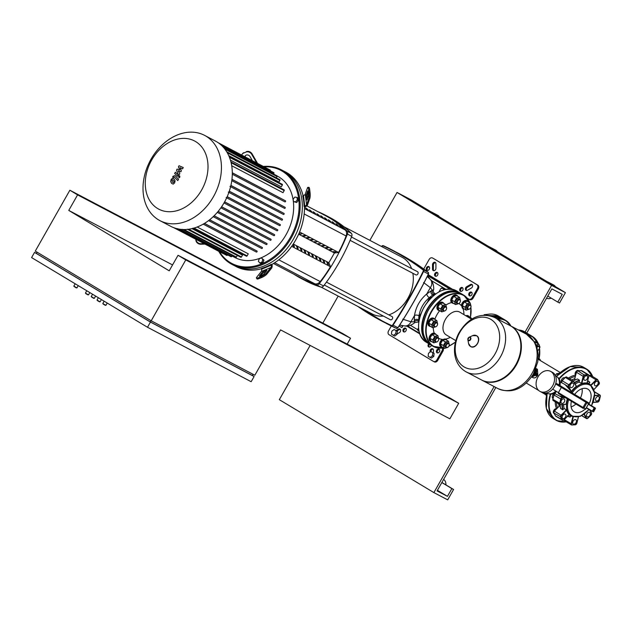 <?xml version="1.0" encoding="UTF-8"?>
<svg xmlns="http://www.w3.org/2000/svg" width="632" height="632" viewBox="0 0 632 632"><rect width="100%" height="100%" fill="white"/><g stroke="black" fill="none" stroke-linecap="round" stroke-linejoin="round"><path stroke-width="0.95" d="M347.181 344.116L350.523 338.231L342.797 333.585L69.86 190.232L35.281 251.102L151.19 320.795L254.838 375.234L280.584 329.904L449.873 418.819L458.706 403.279L450.979 398.634L178.042 255.281L185.769 259.926L151.19 320.795M458.706 403.279L185.769 259.926M172.402 264.855L68.754 210.417L169.21 270.82L178.042 255.281M69.86 190.232L77.586 194.877L68.754 210.417M77.586 194.877L350.523 338.231M151.064 320.716L150.353 321.957L36.372 253.432L37.083 252.184M150.456 322.091L34.547 252.397L31.6 257.579L147.509 327.265L251.157 381.704L254.103 376.522L150.456 322.091L147.509 327.265M150.353 321.957L252.271 375.495L252.974 374.255M34.547 252.397L36.403 253.377M252.302 375.44L254.103 376.522M430.163 357.435L431.459 358.115L433.781 356.393L434.105 353.454L430.803 351.566L428.472 353.296L428.148 356.235L430.163 357.435L432.486 355.713L433.781 356.393M432.486 355.713L432.809 352.775L434.105 353.454M432.809 352.775L430.803 351.566M393.452 335.371L394.747 336.05L397.078 334.32L397.402 331.389L394.092 329.501L391.769 331.231L391.445 334.162L393.452 335.371L395.782 333.641L397.078 334.32M395.782 333.641L396.106 330.71L397.402 331.389M396.106 330.71L394.092 329.501M460.388 301.353A2.386 1.556 121 0 0 460.404 301.274A2.386 1.556 121 0 0 459.859 299.56A2.386 1.556 121 0 0 459.804 299.536A2.386 1.556 121 0 0 457.268 300.84A2.386 1.556 121 0 0 457.402 303.652A2.386 1.556 121 0 0 457.45 303.676A2.386 1.556 121 0 0 459.172 303.328A2.386 1.556 121 0 0 459.235 303.273M459.851 299.908A2.086 1.367 -59 0 1 460.373 301.432A2.086 1.367 -59 0 1 459.29 303.226A2.086 1.367 -59 0 1 457.789 303.534A2.086 1.367 -59 0 1 457.615 301.085A2.086 1.367 -59 0 1 459.851 299.908M458.903 298.991A2.386 1.556 121 0 0 458.856 298.96A2.386 1.556 121 0 0 458.8 298.928A2.386 1.556 121 0 0 456.264 300.24A2.386 1.556 121 0 0 456.399 303.044A2.386 1.556 121 0 0 456.446 303.076M453.602 303.4A4.471 2.923 -59 0 1 452.559 303.17A4.471 2.923 -59 0 1 452.465 303.115A4.471 2.923 -59 0 1 452.22 297.846A4.471 2.923 -59 0 1 456.976 295.397A4.471 2.923 -59 0 1 457.07 295.452A4.471 2.923 -59 0 1 457.852 296.329M445.923 305.003A20.113 13.161 121 0 1 451.643 302.594A4.471 2.923 -59 0 1 451.754 297.309A4.471 2.923 -59 0 1 456.391 295.049A4.471 2.923 -59 0 1 456.486 295.105A4.471 2.923 -59 0 1 456.581 295.16M458.887 303.526L455.585 304.592L452.725 302.87L451.675 299.987L453.713 296.4L456.573 298.122L459.662 297.411L460.444 300.777M453.713 296.4L456.802 295.697L459.662 297.411M455.585 304.592L454.534 301.709L456.573 298.122M451.675 299.987L454.534 301.709M470.966 306.915A2.386 1.556 121 0 0 470.982 306.828A2.386 1.556 121 0 0 470.437 305.122A2.386 1.556 121 0 0 470.382 305.09A2.386 1.556 121 0 0 467.846 306.394A2.386 1.556 121 0 0 467.98 309.206A2.386 1.556 121 0 0 468.028 309.23A2.386 1.556 121 0 0 469.742 308.882A2.386 1.556 121 0 0 469.813 308.827M470.429 305.461A2.086 1.367 -59 0 1 470.951 306.986A2.086 1.367 -59 0 1 469.868 308.779A2.086 1.367 -59 0 1 468.367 309.088A2.086 1.367 -59 0 1 468.194 306.639A2.086 1.367 -59 0 1 470.429 305.461M469.481 304.545A2.386 1.556 121 0 0 469.434 304.513A2.386 1.556 121 0 0 469.379 304.482A2.386 1.556 121 0 0 466.843 305.793A2.386 1.556 121 0 0 466.977 308.598A2.386 1.556 121 0 0 467.024 308.629M464.18 308.953A4.471 2.923 -59 0 1 463.138 308.724A4.471 2.923 -59 0 1 463.043 308.669A4.471 2.923 -59 0 1 462.79 303.407A4.471 2.923 -59 0 1 467.554 300.95A4.471 2.923 -59 0 1 467.648 301.006A4.471 2.923 -59 0 1 468.431 301.883M458.864 303.558A20.113 13.161 121 0 1 461.368 305.746A4.471 2.923 -59 0 1 463.43 301.535A4.471 2.923 -59 0 1 466.969 300.603A4.471 2.923 -59 0 1 467.064 300.658A4.471 2.923 -59 0 1 467.159 300.721M469.458 309.08L466.163 310.146L463.303 308.424L462.253 305.54L464.291 301.954L467.151 303.676L470.24 302.965L471.022 306.33M464.291 301.954L467.38 301.251L470.24 302.965M466.163 310.146L465.113 307.263L467.151 303.676M462.253 305.54L465.113 307.263M446.54 308.645A2.386 1.556 121 0 0 446.555 308.558A2.386 1.556 121 0 0 446.01 306.852A2.386 1.556 121 0 0 445.955 306.82A2.386 1.556 121 0 0 443.419 308.124A2.386 1.556 121 0 0 443.553 310.936A2.386 1.556 121 0 0 443.601 310.968A2.386 1.556 121 0 0 445.315 310.612A2.386 1.556 121 0 0 445.386 310.557M446.002 307.192A2.086 1.367 -59 0 1 446.524 308.716A2.086 1.367 -59 0 1 445.442 310.517A2.086 1.367 -59 0 1 443.941 310.818A2.086 1.367 -59 0 1 443.767 308.377A2.086 1.367 -59 0 1 446.002 307.192M445.054 306.275A2.386 1.556 121 0 0 445.007 306.243A2.386 1.556 121 0 0 444.952 306.212A2.386 1.556 121 0 0 442.416 307.523A2.386 1.556 121 0 0 442.55 310.328A2.386 1.556 121 0 0 442.598 310.359M439.753 310.683A4.471 2.923 -59 0 1 438.711 310.454A4.471 2.923 -59 0 1 438.616 310.399A4.471 2.923 -59 0 1 438.363 305.137A4.471 2.923 -59 0 1 443.127 302.681A4.471 2.923 -59 0 1 443.222 302.736A4.471 2.923 -59 0 1 444.004 303.613M438.126 310.107A4.471 2.923 -59 0 1 438.031 310.051A4.471 2.923 -59 0 1 437.786 304.79A4.471 2.923 -59 0 1 442.542 302.333A4.471 2.923 -59 0 1 442.637 302.388A4.471 2.923 -59 0 1 442.732 302.452M431.759 297.206L429.815 297.648L427.777 301.235M430.74 298.201L429.815 297.648M445.031 310.81L441.736 311.876L438.877 310.154L437.826 307.278L439.864 303.684L442.724 305.406L445.813 304.695L446.595 308.06M439.864 303.684L442.953 302.981L445.813 304.695M441.736 311.876L440.686 308.993L442.724 305.406M437.826 307.278L440.686 308.993M466.456 316.134A4.471 2.923 -59 0 1 468.66 316.095A4.471 2.923 -59 0 1 468.754 316.15A4.471 2.923 -59 0 1 469.544 317.027M465.879 315.787A4.471 2.923 -59 0 1 468.075 315.747A4.471 2.923 -59 0 1 468.178 315.803A4.471 2.923 -59 0 1 468.265 315.858M470.184 318.378L471.346 318.109L471.756 319.223M467.325 316.656L468.494 316.395L471.346 318.109M437.526 324.5A2.386 1.556 121 0 0 437.542 324.421A2.386 1.556 121 0 0 436.996 322.707A2.386 1.556 121 0 0 436.949 322.675A2.386 1.556 121 0 0 434.413 323.987A2.386 1.556 121 0 0 434.539 326.791A2.386 1.556 121 0 0 434.595 326.823A2.386 1.556 121 0 0 436.309 326.475A2.386 1.556 121 0 0 436.372 326.42M436.996 323.055A2.086 1.367 -59 0 1 437.518 324.579A2.086 1.367 -59 0 1 436.436 326.373A2.086 1.367 -59 0 1 434.934 326.681A2.086 1.367 -59 0 1 434.753 324.232A2.086 1.367 -59 0 1 436.996 323.055M436.041 322.138A2.386 1.556 121 0 0 435.993 322.107A2.386 1.556 121 0 0 435.946 322.075A2.386 1.556 121 0 0 433.41 323.379A2.386 1.556 121 0 0 433.536 326.191A2.386 1.556 121 0 0 433.592 326.223M430.748 326.547A4.471 2.923 -59 0 1 429.697 326.31A4.471 2.923 -59 0 1 429.602 326.262A4.471 2.923 -59 0 1 429.357 320.993A4.471 2.923 -59 0 1 434.113 318.544A4.471 2.923 -59 0 1 434.208 318.599A4.471 2.923 -59 0 1 434.998 319.468M429.12 325.962A4.471 2.923 -59 0 1 429.025 325.915A4.471 2.923 -59 0 1 428.78 320.645A4.471 2.923 -59 0 1 433.536 318.196A4.471 2.923 -59 0 1 433.631 318.252A4.471 2.923 -59 0 1 433.726 318.307M419.664 317.627L418.771 317.09L419.379 318.765M420.999 313.464L418.771 317.09M436.025 326.665L432.73 327.739L429.871 326.017L428.812 323.134L430.85 319.547L433.71 321.261L436.807 320.558L437.589 323.924M430.85 319.547L433.947 318.836L436.807 320.558M432.73 327.739L431.672 324.856L433.71 321.261M428.812 323.134L431.672 324.856M438.632 339.645A2.386 1.556 121 0 0 438.648 339.566A2.386 1.556 121 0 0 438.11 337.851A2.386 1.556 121 0 0 438.055 337.82A2.386 1.556 121 0 0 435.519 339.131A2.386 1.556 121 0 0 435.653 341.936A2.386 1.556 121 0 0 435.701 341.967A2.386 1.556 121 0 0 437.415 341.612A2.386 1.556 121 0 0 437.486 341.564M438.102 338.199A2.086 1.367 -59 0 1 438.624 339.724A2.086 1.367 -59 0 1 437.542 341.517A2.086 1.367 -59 0 1 436.041 341.825A2.086 1.367 -59 0 1 435.859 339.376A2.086 1.367 -59 0 1 438.102 338.199M437.154 337.275A2.386 1.556 121 0 0 437.099 337.243A2.386 1.556 121 0 0 437.052 337.219A2.386 1.556 121 0 0 434.516 338.523A2.386 1.556 121 0 0 434.642 341.335A2.386 1.556 121 0 0 434.698 341.359M431.853 341.683A4.471 2.923 -59 0 1 430.811 341.454A4.471 2.923 -59 0 1 430.708 341.399A4.471 2.923 -59 0 1 430.463 336.137A4.471 2.923 -59 0 1 435.219 333.688A4.471 2.923 -59 0 1 435.322 333.743A4.471 2.923 -59 0 1 436.104 334.612M430.226 341.106A4.471 2.923 -59 0 1 430.131 341.051A4.471 2.923 -59 0 1 429.736 336.058A4.471 2.923 -59 0 1 434.263 333.183A20.113 13.161 121 0 1 433.283 327.613M437.131 341.809L433.836 342.876L430.977 341.162L429.926 338.278L431.964 334.683L434.824 336.406L437.913 335.703L438.695 339.068M431.964 334.683L435.053 333.98L437.913 335.703M433.836 342.876L432.786 339.992L434.824 336.406M429.926 338.278L432.786 339.992M449.21 345.198A2.386 1.556 121 0 0 449.226 345.119A2.386 1.556 121 0 0 448.681 343.405A2.386 1.556 121 0 0 448.633 343.373A2.386 1.556 121 0 0 446.097 344.685A2.386 1.556 121 0 0 446.224 347.489A2.386 1.556 121 0 0 446.279 347.521A2.386 1.556 121 0 0 447.993 347.173A2.386 1.556 121 0 0 448.056 347.118M448.681 343.753A2.086 1.367 -59 0 1 449.202 345.277A2.086 1.367 -59 0 1 448.12 347.071A2.086 1.367 -59 0 1 446.619 347.379A2.086 1.367 -59 0 1 446.437 344.93A2.086 1.367 -59 0 1 448.681 343.753M447.733 342.836A2.386 1.556 121 0 0 447.677 342.805A2.386 1.556 121 0 0 447.63 342.773A2.386 1.556 121 0 0 445.094 344.077A2.386 1.556 121 0 0 445.22 346.889A2.386 1.556 121 0 0 445.276 346.921M442.432 347.245A4.471 2.923 -59 0 1 441.389 347.007A4.471 2.923 -59 0 1 441.286 346.96A4.471 2.923 -59 0 1 441.041 341.691A4.471 2.923 -59 0 1 445.797 339.242A4.471 2.923 -59 0 1 445.892 339.297A4.471 2.923 -59 0 1 446.682 340.166M440.804 346.66A4.471 2.923 -59 0 1 440.709 346.613A4.471 2.923 -59 0 1 439.722 343.216A4.471 2.923 -59 0 1 442.274 339.352A20.113 13.161 121 0 1 438.924 338.468M447.709 347.363L444.414 348.437L441.555 346.715L440.496 343.832L442.542 340.245L445.394 341.959L448.491 341.256L449.273 344.622M442.542 340.245L445.631 339.534L448.491 341.256M444.414 348.437L443.356 345.554L445.394 341.959M440.496 343.832L443.356 345.554M471.677 319.271L459.875 312.184A13.248 8.666 121 0 0 459.59 312.018A13.248 8.666 121 0 0 445.497 319.286A13.248 8.666 121 0 0 446.224 334.889L455.822 340.656M439.69 310.683A20.113 13.161 121 0 0 434.856 319.223M445.592 339.108A20.113 13.161 121 0 0 450.261 337.314M463.912 314.602A20.113 13.161 121 0 0 462.979 308.629M535.96 368.488L537.445 369.262L537.8 375.076C536.355 377.573 534.712 378.426 532.871 377.628L531.528 376.925M536.323 372.856A4.772 3.602 -62.3 0 0 535.865 368.74M531.678 376.704A4.772 3.602 -62.3 0 0 534.712 375.432M535.62 372.517A1.517 0.995 121 0 0 535.391 372.295A1.517 0.995 121 0 0 535.359 372.28A1.517 0.995 121 0 0 534.119 372.627M533.479 373.82A1.517 0.995 121 0 0 533.827 374.902A1.517 0.995 121 0 0 533.858 374.918A1.517 0.995 121 0 0 534.127 374.997M534.633 375.313A1.517 0.995 -59 0 1 534.356 375.218A1.517 0.995 -59 0 1 534.261 373.457A1.517 0.995 -59 0 1 535.92 372.611A1.517 0.995 -59 0 1 536.134 372.817M535.849 375.384A1.517 0.995 -59 0 1 534.838 375.511A1.517 0.995 -59 0 1 534.743 373.741A1.517 0.995 -59 0 1 536.402 372.904A1.517 0.995 -59 0 1 536.773 373.86M535.257 375.013A0.893 0.585 -59 0 1 536.165 373.504M535.486 375.132A0.893 0.585 -59 0 1 536.378 373.654M535.754 375.297A0.893 0.585 -59 0 1 536.647 373.82M536.031 375.455A0.893 0.585 -59 0 1 536.916 373.978M536.497 375.606A0.893 0.585 -59 0 1 536.086 374.531A0.893 0.585 -59 0 1 537.271 374.326M537.311 375.187A0.743 0.49 -59 0 1 536.449 374.737A0.743 0.49 -59 0 1 537.311 375.187M535.841 368.804A5.214 3.942 117.7 0 1 535.865 372.58M534.285 375.171A5.214 3.942 117.7 0 1 531.717 376.648M532.183 375.961L533.487 374.697M535.012 372.066L535.462 369.752M535.636 370.471L535.241 370.265M533.993 374.586A1.225 0.798 -59 0 1 534.119 373.299A1.225 0.798 -59 0 1 535.186 372.588M481.853 380.116A30.699 23.202 -62.3 0 0 482.105 380.259A30.699 23.202 -62.3 0 0 516.605 364.459A30.699 23.202 -62.3 0 0 511.533 326.404A30.699 23.202 -62.3 0 0 510.656 325.907A30.699 23.202 -62.3 0 0 510.395 325.772M494.888 317.627C478.969 310.912 466.882 320.148 459.369 332.203C451.438 345.941 452.725 364.506 466.345 371.979L481.592 379.982A30.699 23.202 -62.3 0 0 516.083 364.19A30.699 23.202 -62.3 0 0 511.019 326.128A30.699 23.202 -62.3 0 0 510.135 325.63L494.888 317.627A30.699 23.202 117.7 0 1 495.772 318.125A30.699 23.202 117.7 0 1 500.512 356.764A30.699 23.202 117.7 0 1 466.345 371.979A30.699 23.202 117.7 0 1 465.46 371.482M495.133 353.77A27.287 20.627 117.7 0 1 463.967 366.852A27.287 20.627 117.7 0 1 459.748 332.495A27.287 20.627 117.7 0 1 490.914 319.413A27.287 20.627 117.7 0 1 495.133 353.77M537.113 343.176A4.471 2.923 121 0 0 536.323 342.299A4.471 2.923 121 0 0 536.228 342.244A4.471 2.923 121 0 0 534.664 342.078M535.841 342.007A4.471 2.923 121 0 0 535.746 341.952A4.471 2.923 121 0 0 535.652 341.896A4.471 2.923 121 0 0 534.411 341.675M536.852 346.881A2.386 1.556 -59 0 1 538.867 346.265A2.386 1.556 -59 0 1 538.922 346.297A2.386 1.556 -59 0 1 539.467 348.003A2.386 1.556 -59 0 1 539.452 348.09M538.298 350.002A2.386 1.556 -59 0 1 538.227 350.057A2.386 1.556 -59 0 1 537.761 350.349M536.536 345.988A2.386 1.556 -59 0 1 538.053 345.775A2.386 1.556 -59 0 1 538.109 345.807A2.386 1.556 -59 0 1 538.156 345.838M537.753 350.294A2.086 1.367 121 0 0 538.353 349.962A2.086 1.367 121 0 0 539.436 348.161A2.086 1.367 121 0 0 538.914 346.636A2.086 1.367 121 0 0 537.003 347.347M537.832 350.752L538.385 349.93M539.23 357.973A29.799 19.497 121 0 0 539.459 348.042L539.973 347.142L538.922 344.258L536.102 344.906M535.059 342.773L536.062 342.544L538.922 344.258M538.219 358.312A4.471 2.923 121 0 0 538.211 358.297L540.028 359.403L538.859 359.671M540.479 360.643L540.028 359.403M484.784 315.076L484.175 314.72L487.762 314.302M483.836 315.313L484.175 314.72M559.596 373.109L556.452 373.781L555.409 375.621M557.953 374.689L556.452 373.781M570.909 366.355L570.262 366.568M546.878 394.115L545.4 393.23L546.427 396.027M575.278 376.459A20.564 13.454 121 0 0 569.606 378.805M575.602 375.163A21.456 14.038 121 0 0 568.397 378.086M553.047 398.381A2.686 1.754 -59 0 1 552.968 398.342A2.686 1.754 -59 0 1 552.905 398.31A2.686 1.754 -59 0 1 552.479 395.735A2.686 1.754 -59 0 1 554.738 393.57M554.146 413.518A2.686 1.754 -59 0 1 554.019 413.454A2.686 1.754 -59 0 1 553.466 411.242A2.686 1.754 -59 0 1 555.236 408.928A2.686 1.754 -59 0 1 556.563 408.754M575.634 375.068A2.686 1.754 -59 0 1 575.594 372.05A2.686 1.754 -59 0 1 578.533 370.565A2.686 1.754 -59 0 1 578.746 370.731M561.453 381.933A2.686 1.754 -59 0 1 561.263 381.222A2.686 1.754 -59 0 1 562.409 378.473A2.686 1.754 -59 0 1 564.684 377.849A2.686 1.754 -59 0 1 564.747 377.897M588.89 376.016L589.34 375.7A1.493 0.972 -59 0 1 590.62 375.337L597.382 379.405A1.493 0.972 121 0 0 596.102 379.761L590.959 384.967M555.228 401.778A21.456 14.038 121 0 0 556.602 408.714M556.492 402.545A20.564 13.454 121 0 0 557.511 407.79M550.583 371.355L552.313 372.264A11.321 8.564 117.7 0 1 554.39 386.705A11.321 8.564 117.7 0 1 541.782 392.314L540.052 391.413A11.321 8.564 117.7 0 1 537.974 376.972A11.321 8.564 117.7 0 1 550.583 371.355A11.321 8.564 117.7 0 1 552.66 385.797A11.321 8.564 117.7 0 1 540.052 391.413M557.4 383.964L564.107 388.095L555.836 383.142L562.196 387.076L561.35 387.471L558.404 392.646L552.676 389.122M559.138 385.038A9.685 7.323 -62.3 0 0 556.042 376.072L555.481 375.779M546.467 392.93L547.036 393.223A9.685 7.323 -62.3 0 0 555.283 391.563M588.621 402.861A0.743 0.49 121 0 0 588.526 402.774L564.123 388.103M583.067 408.312L558.491 393.538L558.404 392.646L583.036 407.458A0.743 0.49 121 0 0 583.099 408.335A0.743 0.561 -62.3 0 0 583.952 407.972L583.036 407.458L585.983 402.276L586.899 402.797A0.743 0.561 -62.3 0 0 586.78 401.857L562.196 387.076M570.664 387.495A2.504 1.635 -59 0 1 570.609 387.463A2.504 1.635 -59 0 1 570.467 384.517A2.504 1.635 -59 0 1 573.129 383.142A2.504 1.635 -59 0 1 573.184 383.174A2.504 1.635 -59 0 1 573.327 386.12A2.504 1.635 -59 0 1 570.664 387.495M563.041 403.255A2.504 1.635 -59 0 1 561.595 403.327A2.504 1.635 -59 0 1 561.082 401.265A2.504 1.635 -59 0 1 562.733 399.1A2.504 1.635 -59 0 1 564.178 399.037A2.504 1.635 -59 0 1 564.692 401.091A2.504 1.635 -59 0 1 563.041 403.255M565.45 417.081A2.504 1.635 -59 0 1 562.709 418.463A2.504 1.635 -59 0 1 562.543 415.556A2.504 1.635 -59 0 1 565.284 414.173A2.504 1.635 -59 0 1 565.45 417.081M576.471 420.88A2.504 1.635 -59 0 1 575.412 423.448A2.504 1.635 -59 0 1 573.279 424.025A2.504 1.635 -59 0 1 572.671 422.879A2.504 1.635 -59 0 1 573.738 420.304A2.504 1.635 -59 0 1 575.863 419.735A2.504 1.635 -59 0 1 576.471 420.88M589.656 412.412A2.504 1.635 -59 0 1 589.711 412.443A2.504 1.635 -59 0 1 589.854 415.39A2.504 1.635 -59 0 1 587.183 416.764A2.504 1.635 -59 0 1 587.136 416.733A2.504 1.635 -59 0 1 586.994 413.786A2.504 1.635 -59 0 1 589.656 412.412M597.279 396.651A2.504 1.635 -59 0 1 598.725 396.588A2.504 1.635 -59 0 1 599.231 398.65A2.504 1.635 -59 0 1 597.588 400.807A2.504 1.635 -59 0 1 596.142 400.878A2.504 1.635 -59 0 1 595.628 398.816A2.504 1.635 -59 0 1 597.279 396.651M594.87 382.826A2.504 1.635 -59 0 1 597.611 381.444A2.504 1.635 -59 0 1 597.777 384.351A2.504 1.635 -59 0 1 595.036 385.733A2.504 1.635 -59 0 1 594.87 382.826M583.85 379.034A2.504 1.635 -59 0 1 584.908 376.467A2.504 1.635 -59 0 1 587.033 375.89A2.504 1.635 -59 0 1 587.649 377.035A2.504 1.635 -59 0 1 586.583 379.603A2.504 1.635 -59 0 1 584.458 380.18A2.504 1.635 -59 0 1 583.85 379.034M571.115 406.905A13.248 8.666 121 0 0 575.934 404.022M580.468 397.931A13.248 8.666 121 0 0 582.056 388.712M574.654 394.431A13.248 8.666 -59 0 1 587.57 388.964A13.248 8.666 -59 0 1 587.855 389.122A13.248 8.666 -59 0 1 588.898 404.172M584.916 409.283A13.248 8.666 -59 0 1 574.488 411.993A13.248 8.666 -59 0 1 574.204 411.827A13.248 8.666 -59 0 1 571.399 401.296M564.953 384.461L571.265 391.421L568.8 386.587L568.405 386.673L570.728 390.789M589.83 382.273L588.068 380.891A20.414 13.351 121 0 1 589.798 382.249L588.787 383.585M591.568 405.784L594.759 393.207L590.067 384.351L587.262 382.668A18.478 12.087 121 0 0 587.207 382.629M573.192 380.962A20.414 13.351 -59 0 1 577.514 378.995L579.441 380.156L579.173 382.091A18.478 12.087 121 0 0 575.183 384.011M570.593 415.761L570.309 416.851A20.113 13.161 -59 0 1 567.836 415.998M563.673 404.519A18.478 12.087 121 0 0 564.155 408.525L562.622 409.765L560.631 408.391M568.8 386.587A1.193 0.782 -59 0 1 569.195 385.038L572.426 381.76A1.193 0.782 -59 0 1 573.651 381.673L576.305 386.373A18.478 12.087 121 0 0 571.454 391.279M581.89 383.434L581.337 383.379M583.613 376.435A1.193 0.782 -59 0 1 584.75 375.282L588.21 375.037A1.193 0.782 -59 0 1 588.795 376.072L587.002 383.103A18.478 12.087 121 0 0 581.819 383.474L583.613 376.435L583.202 376.332L581.393 383.427L579.173 382.091M566.304 409.836L566.643 410.279M563.926 419.846A1.193 0.782 -59 0 1 562.701 419.932L561.05 417.009A1.193 0.782 -59 0 1 561.445 415.453L566.628 410.2A18.478 12.087 121 0 0 569.108 414.592L563.847 419.917M567.378 398.879A18.478 12.087 121 0 0 566.185 404.172L560.387 404.725A1.493 0.972 121 0 1 559.968 404.63L566.059 404.354M564.265 397.007L559.62 396.051L554.185 393.278M571.265 391.421L570.846 392.914M548.947 393.823A9.385 7.094 -62.3 0 0 556.049 392.03M559.952 385.536A9.385 7.094 -62.3 0 0 557.622 377.312M575.302 379.761L574.63 379.358L576.439 372.272A1.493 0.972 -59 0 1 577.869 370.826L581.322 370.581A1.493 0.972 -59 0 1 581.74 370.668L588.503 374.737A1.493 0.972 121 0 0 588.084 374.642L584.632 374.887A1.493 0.972 121 0 0 583.202 376.332L576.439 372.272L577.774 370.802L584.75 375.282M553.814 412.127A1.193 0.782 121 0 1 554.296 411.156L559.612 405.799L560.134 406.107M564.155 408.525L566.375 409.86L561.145 415.153A1.493 0.972 121 0 0 560.655 417.096L562.306 420.019A1.493 0.972 121 0 0 562.551 420.272A1.493 0.972 121 0 0 563.72 420.019M173.35 182.616L174.045 181.4L173.405 180.278L172.425 179.765L171.936 180.215L172.37 182.103L173.35 182.616L172.37 182.103M173.405 180.278L172.425 179.765M175.104 180.87L174.148 178.975L172.512 178.256L171.185 179.456L170.672 181.502L171.627 183.414L173.255 184.125L174.598 182.909L175.104 180.87M174.922 175.625L173.097 176.194L172.678 176.936L173.381 177.647L174.235 176.984L177.782 180.578L178.524 179.267L174.985 175.593M173.666 177.15L174.235 176.984M178.816 177.56L179.859 177.126L179.717 175.972L178.674 176.415L179.188 177.758M177.023 175.894L178.848 175.317L179.828 173.587L178.153 170.822L180.831 171.825L181.408 170.806L179.954 167.654L182.498 168.894L183.264 167.543L179.038 165.742L178.39 166.888L179.859 170.103L177.142 169.084L176.494 170.221L178.279 174.369L177.71 174.535L175.372 172.18L174.63 173.492L177.655 176.288M178.279 174.369L177.71 174.535M218.751 251.323A53.341 40.322 -62.3 0 0 230.372 263.473A53.341 40.322 -62.3 0 0 231.905 264.334L234.061 265.472A53.341 40.322 -62.3 0 0 294.014 238.019A53.341 40.322 -62.3 0 0 285.206 171.88A53.341 40.322 -62.3 0 1 294.014 238.019A53.341 40.322 -62.3 0 1 234.061 265.472L236.218 266.601A53.341 40.322 -62.3 0 0 261.616 268.695M271.199 264.318L271.294 265.124L261.672 269.161L261.569 268.363A53.341 40.322 -62.3 0 0 271.199 264.318L271.634 264.547A53.341 40.322 -62.3 0 0 304.482 206.711L304.047 206.49A53.341 40.322 -62.3 0 0 302.752 195.873L303.478 195.572L304.782 206.182A4.471 1.975 173 0 0 306.575 204.713L308.779 198.48L309.814 198.456A4.471 0.861 -91.4 0 0 310.043 192.444L309.008 192.468A4.471 0.861 88.6 0 1 308.779 198.48M303.091 195.73A53.341 40.322 -62.3 0 0 287.363 173.01A53.341 40.322 -62.3 0 0 285.83 172.149L281.509 169.882A53.341 40.322 -62.3 0 0 263.331 166.445M309.814 198.456L307.531 204.887A5.957 2.639 -7 0 1 305.145 206.846L304.49 207.122M304.782 206.182L304.047 206.49M306.575 204.713L305.272 194.103A4.471 1.975 -7 0 1 303.478 195.572M305.272 194.103L307.476 187.87A4.471 0.861 88.6 0 1 307.855 187.38A4.471 0.861 88.6 0 1 308.685 189.813L309.72 189.79A4.471 0.861 -91.4 0 0 308.89 187.356L307.855 187.38M306.488 194.237L307.563 191.196A2.978 0.577 88.6 0 1 307.816 190.872A2.978 0.577 88.6 0 1 308.432 193.147A2.978 0.577 88.6 0 1 308.211 196.505L307.136 199.546A2.978 0.577 88.6 0 1 306.883 199.87A2.978 0.577 88.6 0 1 306.267 197.595A2.978 0.577 88.6 0 1 306.488 194.237L307.515 194.214A2.978 0.577 -91.4 0 0 307.436 198.701M308.298 192.017L307.515 194.214M309.72 189.79L310.043 192.444M309.008 192.468L308.685 189.813M285.206 171.88A53.341 40.322 -62.3 0 0 283.673 171.019A53.341 40.322 -62.3 0 1 285.206 171.88M245.516 155.567A2.978 2.528 -141.2 0 0 245.2 156.918M244.884 156.752A2.978 2.528 38.8 0 1 245.327 155.772A2.978 2.528 38.8 0 1 250.059 156.625L252.413 160.71M243.897 152.668A4.471 3.784 -141.2 0 0 242.585 153.647L242.238 154.082A4.471 3.784 38.8 0 1 243.549 153.11L245.951 152.099A4.471 3.784 38.8 0 1 251.741 154.358L252.089 153.924A4.471 3.784 -141.2 0 0 246.306 151.664M241.693 155.077A4.471 3.784 38.8 0 1 242.238 154.082M257.564 163.411L252.089 153.924M256.703 162.961L251.741 154.358M245.951 152.099L243.549 153.11M272.005 264.334L272.092 265.021A5.957 2.876 -112.8 0 1 271.539 268.245L266.838 274.098L266.325 273.206A4.471 0.988 150 0 1 261.229 276.571L261.743 277.464A4.471 0.988 -30 0 0 266.838 274.098M261.672 269.161A4.471 2.157 -112.8 0 1 261.253 271.578L256.703 277.25A4.471 0.988 150 0 0 256.442 277.969A4.471 0.988 150 0 0 258.82 277.582L261.229 276.571M261.253 271.578L270.883 267.534A4.471 2.157 67.2 0 0 271.294 265.124M270.883 267.534L266.325 273.206M266.641 270.836L264.413 273.601A2.978 0.664 150 0 1 261.664 275.544A2.978 0.664 150 0 1 259.428 276.097A2.978 0.664 150 0 1 259.602 275.623L261.83 272.85A2.978 0.664 150 0 1 264.571 270.907A2.978 0.664 150 0 1 266.815 270.354A2.978 0.664 150 0 1 266.641 270.836M266.262 271.302A2.978 0.664 -30 0 0 262.343 273.743L260.495 276.042M261.743 277.464L259.333 278.475L258.82 277.582M256.442 277.969L256.947 278.854A4.471 0.988 -30 0 0 259.333 278.475M204.168 243.66L200.968 243.739A4.471 3.918 -160.5 0 1 196.094 239.868L195.92 240.35A4.471 3.918 19.5 0 0 200.794 244.221L200.968 243.739M205.029 244.11L200.794 244.221M195.92 240.35L195.786 239.259M196.031 239.386L196.094 239.868M297.008 197.445L298.114 198.029L298.423 200.478L296.645 202.517L293.461 201.513L293.161 199.064L294.939 197.034L297.008 197.445L297.317 199.902L295.539 201.932L293.461 201.513M298.423 200.478L297.317 199.902M296.645 202.517L295.539 201.932M204.602 135.374L215.465 141.086A48.127 36.38 117.7 0 1 216.847 141.86A48.127 36.38 117.7 0 1 224.795 201.537A48.127 36.38 117.7 0 1 170.703 226.303L159.841 220.6A48.127 36.38 117.7 0 1 158.458 219.818A48.127 36.38 117.7 0 1 150.511 160.141A48.127 36.38 117.7 0 1 204.602 135.374A48.127 36.38 117.7 0 1 205.985 136.156A48.127 36.38 117.7 0 1 213.932 195.825A48.127 36.38 117.7 0 1 159.841 220.6M157.629 208.52A38.505 29.104 117.7 0 1 151.68 160.046A38.505 29.104 117.7 0 1 195.651 141.592A38.505 29.104 117.7 0 1 201.6 190.066A38.505 29.104 117.7 0 1 157.629 208.52M231.983 255.968L234.938 257.516A45.891 34.689 -62.3 0 0 286.509 233.895A45.891 34.689 -62.3 0 0 278.933 176.992A45.891 34.689 -62.3 0 0 277.614 176.249L277.164 176.012M231.905 264.334A53.341 40.322 -62.3 0 0 291.85 236.882A53.341 40.322 -62.3 0 0 283.049 170.743A53.341 40.322 -62.3 0 0 281.509 169.882M264.073 166.832A52.598 39.761 117.7 0 1 282.243 171.169A52.598 39.761 117.7 0 1 290.372 237.387A52.598 39.761 117.7 0 1 230.301 262.596A52.598 39.761 117.7 0 1 219.494 251.71M227.299 152.778L279.929 180.42L279.012 182.032L228.745 155.63M229.432 157.265L282.322 185.042L281.303 186.843L230.427 160.125M231.13 162.732L284.187 190.603L283.01 192.673L231.715 165.734M232.3 172.765L285.435 200.794A0.593 0.45 117.7 0 1 284.85 201.829L232.292 174.227L284.866 201.837M231.952 179.306L285.048 207.296A0.593 0.45 117.7 0 1 284.463 208.331L231.786 180.657L284.463 208.331M230.917 185.421L283.973 213.379A0.593 0.45 117.7 0 1 283.381 214.414L230.609 186.693M229.305 191.188L282.322 219.122A0.593 0.45 117.7 0 1 281.73 220.157L228.887 192.397M227.196 196.655L280.166 224.558A0.593 0.45 117.7 0 1 279.581 225.592L226.145 197.532M224.621 201.845L277.543 229.716A0.593 0.45 -62.3 0 1 276.974 230.759A0.593 0.45 -62.3 0 0 276.974 230.759L224.005 202.943L276.974 230.759M221.603 206.767L274.462 234.598A0.593 0.45 -62.3 0 1 273.877 235.633L220.884 207.802L273.893 235.641M218.119 211.404L270.915 239.196A0.593 0.45 -62.3 0 1 270.338 240.247A0.593 0.45 -62.3 0 0 270.338 240.247L217.297 212.384L270.338 240.247M214.153 215.749L266.862 243.494A0.593 0.45 -62.3 0 1 266.269 244.529L213.213 216.665L266.293 244.545M209.65 219.762L262.24 247.452A0.593 0.45 -62.3 0 1 261.664 248.495A0.593 0.45 -62.3 0 0 261.664 248.495L208.56 220.6L261.664 248.495M204.492 223.38L256.924 250.991A0.593 0.45 -62.3 0 1 256.331 252.026L203.22 224.131L256.347 252.034M197.192 226.999L248.265 253.827L247.088 255.905A0.593 0.45 117.7 0 1 246.425 256.197L192.981 228.128M191.954 228.618L242.49 255.162L241.471 256.955A0.593 0.45 117.7 0 1 240.808 257.256L187.356 229.179M187.57 229.361L237.292 255.47L236.376 257.082A0.593 0.45 117.7 0 1 235.712 257.374L182.261 229.305M232.228 255.549L231.715 256.442A0.593 0.45 117.7 0 1 231.051 256.734L177.608 228.666M227.567 254.901L227.441 255.123A0.593 0.45 117.7 0 1 226.777 255.423L174.4 227.915M173.681 227.646L222.859 253.479A0.593 0.45 -62.3 0 0 223.128 253.503M270.322 170.798A0.593 0.45 -62.3 0 0 270.204 170.055L218.261 142.777M284.187 190.603A0.593 0.45 -62.3 0 0 284.076 189.837L230.933 161.926M282.322 185.042A0.593 0.45 -62.3 0 0 282.212 184.283L229.068 156.373M279.929 180.42A0.593 0.45 -62.3 0 0 279.818 179.662L226.698 151.759M276.366 177.845L277.093 176.557A0.593 0.45 -62.3 0 0 276.99 175.799L223.941 147.935M273.538 173.982L273.885 173.373A0.593 0.45 -62.3 0 0 273.775 172.615L220.939 144.862M261.443 257.88L263.915 260.115L263.07 262.707L260.842 263.639L258.37 261.403L259.215 258.82L261.443 257.88L262.817 259.539L261.964 262.13L259.736 263.062M263.915 260.115L262.817 259.539M263.07 262.707L261.964 262.13M306.82 205.85L325.322 215.575A150.495 113.752 117.7 0 1 345.309 230.032A5.957 4.503 117.7 0 1 346.123 235.989A105.378 79.656 117.7 0 1 338.555 252.46L299.576 231.991L338.578 252.476L334.407 252.982L298.636 234.188M306.354 208.244L305.493 207.794A150.495 113.752 117.7 0 1 307.207 209.326L308.076 209.777A150.495 113.752 -62.3 0 0 306.354 208.244L306.236 208.449M332.867 222.172L331.998 221.713A150.495 113.752 117.7 0 1 333.72 223.246L334.581 223.704A150.495 113.752 -62.3 0 0 332.867 222.172L332.748 222.369M325.29 218.19L324.429 217.74A150.495 113.752 117.7 0 1 326.144 219.272L327.013 219.723A150.495 113.752 -62.3 0 0 325.29 218.19L325.172 218.395M310.138 210.235L309.277 209.777A150.495 113.752 117.7 0 1 310.999 211.317L311.86 211.767A150.495 113.752 -62.3 0 0 310.138 210.235L310.028 210.44M313.93 212.226L313.061 211.767A150.495 113.752 117.7 0 1 314.783 213.3L315.652 213.758A150.495 113.752 -62.3 0 0 313.93 212.226L313.812 212.423M329.075 220.181L328.213 219.723A150.495 113.752 117.7 0 1 329.936 221.255L330.797 221.713A150.495 113.752 -62.3 0 0 329.075 220.181L328.964 220.386M322.36 217.282L323.221 217.732A150.495 113.752 -62.3 0 0 321.506 216.199L320.637 215.749A150.495 113.752 117.7 0 1 322.36 217.282M336.651 224.155L335.79 223.704A150.495 113.752 117.7 0 1 337.504 225.237L338.373 225.687A150.495 113.752 -62.3 0 0 336.651 224.155L336.532 224.36M318.575 215.291L319.437 215.749A150.495 113.752 -62.3 0 0 317.714 214.208L316.853 213.758A150.495 113.752 117.7 0 1 318.575 215.291M340.435 226.145L339.574 225.695A150.495 113.752 117.7 0 1 341.296 227.228L342.157 227.678A150.495 113.752 -62.3 0 0 340.435 226.145L340.324 226.351M330.457 266.712A105.378 79.656 117.7 0 1 320.219 281.58A5.957 4.503 117.7 0 1 314.783 283.776A150.495 113.752 117.7 0 1 301.235 278.072L273.459 263.489M326.065 248.147L325.204 247.697L327.289 247.444L328.15 247.902L326.065 248.147L326.404 247.554M304.553 251.394L304.948 250.699L305.762 252.689L304.893 252.239L304.087 250.248L304.948 250.699M310.92 240.192L310.051 239.741L312.137 239.488L313.006 239.939L310.92 240.192L311.26 239.591M293.193 245.429L293.588 244.734L294.401 246.725L293.532 246.275L292.861 244.616M292.987 244.418L293.588 244.734M296.977 247.42L297.372 246.725L298.185 248.716L297.324 248.258L296.511 246.267L297.372 246.725M298.825 233.753L301.638 233.974L299.552 234.227L299.892 233.627M299.552 234.227L298.794 233.824M300.769 249.403L301.164 248.708L301.97 250.707L301.108 250.248L300.295 248.258L301.164 248.708M303.344 236.218L302.475 235.76L304.569 235.507L305.43 235.965L303.344 236.218L303.684 235.618M323.489 261.34L323.884 260.645L324.698 262.635L323.829 262.185L323.023 260.194L323.884 260.645M307.128 238.201L306.267 237.75L308.353 237.498L309.214 237.956L307.128 238.201L307.468 237.608M308.337 253.385L308.732 252.689L309.546 254.68L308.685 254.23L307.871 252.239L308.732 252.689M329.849 250.138L328.988 249.687L331.073 249.435L331.934 249.885L329.849 250.138L330.188 249.537M312.129 255.375L312.524 254.68L313.33 256.671L312.469 256.221L311.655 254.222L312.524 254.68M314.704 242.182L313.843 241.724L316.79 241.93L314.704 242.182L315.044 241.582M327.273 263.331L327.668 262.635L328.482 264.626L327.621 264.176L326.807 262.177L327.668 262.635M318.488 244.173L317.627 243.715L320.574 243.92L318.488 244.173L318.828 243.573M315.913 257.366L316.308 256.671L317.122 258.662L316.261 258.204L315.447 256.213L316.308 256.671M333.641 252.129L332.772 251.67L335.726 251.876L333.641 252.129L333.98 251.528M319.697 259.349L320.092 258.654L320.906 260.653L320.045 260.194L319.231 258.204L320.092 258.654M322.281 246.156L321.412 245.706L323.497 245.453L324.366 245.911L322.281 246.156L322.62 245.564M291.668 246.33L330.489 266.72L328.861 262.738L334.407 252.982M328.861 262.738L293.248 244.031M317.793 211.617A158.04 119.456 117.7 0 1 325.29 215.125A158.04 119.456 117.7 0 1 347.047 231.067A2.978 2.252 117.7 0 1 347.418 234.077A158.04 119.456 117.7 0 1 319.239 283.681A2.978 2.252 117.7 0 1 316.506 284.827A158.04 119.456 117.7 0 1 301.267 278.522A158.04 119.456 117.7 0 1 294.125 274.335M301.267 278.522L305.588 280.79A158.04 119.456 -62.3 0 0 320.827 287.094A2.978 2.252 -62.3 0 0 323.56 285.948A158.04 119.456 -62.3 0 0 351.74 236.344A2.978 2.252 -62.3 0 0 351.368 233.334A158.04 119.456 -62.3 0 0 329.612 217.4L325.29 215.125M343.911 226.722L402.11 257.295A32.035 24.213 117.7 0 1 411.606 268.592M412.862 273.285A32.035 24.213 117.7 0 1 407.98 298.146A32.035 24.213 117.7 0 1 388.83 314.886M383.387 316.071A32.035 24.213 117.7 0 1 372.319 314.017L321.198 287.173M350.104 240.326L415.864 274.865A1.785 1.351 -62.3 0 0 417.855 273.98A1.785 1.351 -62.3 0 0 417.523 271.697L351.471 237.008M390.323 319.705A1.785 1.351 -62.3 0 0 390.371 319.737A1.785 1.351 -62.3 0 0 392.385 318.82A1.785 1.351 -62.3 0 0 392.085 316.6A1.785 1.351 -62.3 0 0 392.038 316.569A1.785 1.351 -62.3 0 0 391.982 316.545M418.89 316.885L418.992 315.858C420.162 308.606 423.622 302.515 429.373 297.593L434.705 293.414L435.653 293.975M418.826 321.175A2.978 2.765 -10.9 0 0 414.387 321.87L414.908 322.525L418.637 321.965L418.85 317.327M399.053 326.057L401.786 327.455M434.705 293.414C433.465 292.656 433.023 291.518 433.378 290.025L432.375 290.207A2.978 2.71 -114.6 0 0 434.05 294.378M423.574 282.543L430.337 287.647L432.375 290.207L431.04 290.941A2.978 2.457 -117.8 0 0 432.999 295.057A16.377 10.712 121 0 1 434.461 294.868M419.016 320.55A16.377 10.712 121 0 1 418.795 320.045A2.978 2.536 -5.8 0 0 414.26 320.479L414.387 321.87L410.934 321.799L402.758 319.184M431.04 290.941L426.774 293.927A2.978 1.604 -127.7 0 0 429.373 297.593M418.992 315.858A2.978 1.738 6 0 0 414.505 315.518L414.26 320.479M433.378 290.025C434.168 290.388 433.75 282.133 430.653 279.771L430.589 279.7A7.45 6.336 140.9 0 1 430.337 287.647L426.774 293.927C419.964 299.726 415.88 306.923 414.505 315.518L410.934 321.799A7.45 6.241 93.6 0 1 404.922 325.962A7.45 6.241 93.6 0 1 404.883 325.962M399.732 324.998L402.489 325.678M430.589 279.7L427.24 276.508M462.719 290.222A2.086 1.58 117.7 0 1 460.396 291.249A2.086 1.58 117.7 0 1 460.017 288.595A2.086 1.58 117.7 0 1 462.34 287.56A2.086 1.58 117.7 0 1 462.719 290.222M462.719 287.876A2.086 1.58 -62.3 0 0 460.878 289.045A2.086 1.58 -62.3 0 0 460.878 291.392M437.605 275.118A2.086 1.58 117.7 0 1 435.282 276.152A2.086 1.58 117.7 0 1 434.903 273.49A2.086 1.58 117.7 0 1 437.226 272.455A2.086 1.58 117.7 0 1 437.605 275.118M437.605 272.779A2.086 1.58 -62.3 0 0 435.764 273.948A2.086 1.58 -62.3 0 0 435.764 276.287M405.973 330.805A2.086 1.58 117.7 0 1 403.651 331.84A2.086 1.58 117.7 0 1 403.263 329.185A2.086 1.58 117.7 0 1 405.586 328.15A2.086 1.58 117.7 0 1 405.973 330.805M405.973 328.466A2.086 1.58 -62.3 0 0 404.132 329.635A2.086 1.58 -62.3 0 0 404.125 331.974M431.348 345.262A2.086 1.58 117.7 0 1 431.087 345.909A2.086 1.58 117.7 0 1 428.765 346.944A2.086 1.58 117.7 0 1 428.377 344.282A2.086 1.58 117.7 0 1 428.796 343.721M456.612 290.902A29.799 19.497 121 0 0 455.972 290.538A29.799 19.497 121 0 0 423.985 307.365A29.799 19.497 121 0 0 425.905 341.983C416.812 334.597 416.14 323.039 423.898 307.31C434.168 291.731 445.07 286.257 456.612 290.902L460.373 293.185A29.799 19.497 121 0 0 459.709 292.758A29.799 19.497 121 0 0 459.061 292.403A29.799 19.497 121 0 0 427.074 309.23A29.799 19.497 121 0 0 428.994 343.84A29.799 19.497 121 0 0 429.634 344.203A2.086 1.58 -62.3 0 0 429.247 344.732A2.086 1.58 -62.3 0 0 429.239 347.079M469.078 293.169A2.086 1.58 117.7 0 1 471.401 292.134A2.086 1.58 117.7 0 1 471.78 294.796A2.086 1.58 117.7 0 1 469.458 295.831A2.086 1.58 117.7 0 1 469.078 293.169M471.78 292.458A2.086 1.58 -62.3 0 0 469.939 293.627A2.086 1.58 -62.3 0 0 469.939 295.966M436.704 350.152A2.086 1.58 117.7 0 1 439.027 349.125A2.086 1.58 117.7 0 1 439.406 351.779A2.086 1.58 117.7 0 1 437.091 352.814A2.086 1.58 117.7 0 1 436.704 350.152M439.414 349.441A2.086 1.58 -62.3 0 0 437.565 350.61A2.086 1.58 -62.3 0 0 437.565 352.948M429.278 269.248A2.086 1.58 117.7 0 1 426.956 270.275A2.086 1.58 117.7 0 1 426.576 267.62A2.086 1.58 117.7 0 1 428.899 266.586A2.086 1.58 117.7 0 1 429.278 269.248M429.278 266.902A2.086 1.58 -62.3 0 0 427.437 268.071A2.086 1.58 -62.3 0 0 427.437 270.417M468.991 299.189L469.687 299.552A2.978 2.252 -62.3 0 0 469.766 299.6A2.978 2.252 -62.3 0 0 473.084 298.122L472.223 297.672A2.978 2.252 117.7 0 1 468.904 299.149A2.978 2.252 117.7 0 1 468.818 299.102L467.095 298.059M472.223 297.672L477.444 288.476L478.313 288.927L473.084 298.122M478.313 288.927A2.978 2.252 -62.3 0 0 477.847 285.174L433.418 258.464A2.978 2.252 -62.3 0 0 433.331 258.417A2.978 2.252 -62.3 0 0 433.244 258.37M435.567 262.691A2.086 1.58 -62.3 0 0 433.37 265.132L433.394 269.659A2.086 1.58 -62.3 0 0 433.742 270.725M472.27 284.755A2.086 1.58 -62.3 0 0 471.338 284.993L467.49 287.197A2.086 1.58 -62.3 0 0 466.582 290.475M477.847 285.174L476.986 284.724A2.978 2.252 117.7 0 1 477.444 288.476M476.986 284.724L433.418 258.464M423.74 269.003A2.978 2.252 117.7 0 1 423.93 268.632L429.152 259.436A2.978 2.252 117.7 0 1 432.47 257.959A2.978 2.252 117.7 0 1 432.557 258.006M436.838 359.964L442.06 350.768L442.921 351.218L437.7 360.414L436.838 359.964A2.978 2.252 117.7 0 1 433.52 361.441A2.978 2.252 117.7 0 1 433.433 361.393L388.996 334.676A2.978 2.252 117.7 0 1 388.538 330.923L391.342 325.986M442.921 351.218A2.978 2.252 -62.3 0 0 443.016 347.995M433.607 361.48L434.295 361.844A2.978 2.252 -62.3 0 0 434.382 361.891A2.978 2.252 -62.3 0 0 437.7 360.414M400.269 329.383A2.086 1.58 -62.3 0 0 399.337 329.612L396.833 331.05M433.11 349.125A2.086 1.58 -62.3 0 0 430.921 351.566L430.921 351.629M442.416 348.082A2.978 2.252 117.7 0 1 442.06 350.768M396.027 330.56L398.468 329.161A2.086 1.58 117.7 0 1 399.882 329.059A2.086 1.58 117.7 0 1 400.593 330.797A2.086 1.58 117.7 0 1 399.361 332.661L397.117 333.941M430.06 352.119L430.06 351.115A2.086 1.58 117.7 0 1 430.969 349.156A2.086 1.58 117.7 0 1 432.723 348.809A2.086 1.58 117.7 0 1 433.457 350.191L433.465 353.075M432.525 269.208L432.509 264.674A2.086 1.58 117.7 0 1 433.418 262.715A2.086 1.58 117.7 0 1 435.179 262.367A2.086 1.58 117.7 0 1 435.906 263.757L435.93 268.284A2.086 1.58 117.7 0 1 435.021 270.251A2.086 1.58 117.7 0 1 433.26 270.591A2.086 1.58 117.7 0 1 432.525 269.208L433.394 269.659M471.361 288.034L467.514 290.238A2.086 1.58 117.7 0 1 466.1 290.341A2.086 1.58 117.7 0 1 465.397 288.603A2.086 1.58 117.7 0 1 466.629 286.738L470.469 284.534A2.086 1.58 117.7 0 1 471.883 284.44A2.086 1.58 117.7 0 1 472.594 286.17A2.086 1.58 117.7 0 1 471.361 288.034M445.884 484.863A7.45 5.633 -62.3 0 0 443.609 479.427M432.691 212.842A7.45 5.633 -62.3 0 0 431.696 212.123A7.45 5.633 -62.3 0 0 431.016 211.838M439.461 216.91A7.45 5.633 -62.3 0 0 437.739 215.299L431.696 212.123M490.645 247.689A7.45 5.633 -62.3 0 0 489.65 246.97A7.45 5.633 -62.3 0 0 488.978 246.685M497.416 251.757A7.45 5.633 -62.3 0 0 495.701 250.146L489.65 246.97M548.608 282.536A7.45 5.633 -62.3 0 0 547.612 281.817A7.45 5.633 -62.3 0 0 546.933 281.532M555.37 286.604A7.45 5.633 -62.3 0 0 553.656 284.993L547.612 281.817M546.601 298.114L546.727 298.185A7.45 5.633 -62.3 0 0 551.207 298.13M310.146 345.428L279.328 399.677L433.884 492.597L494.113 386.563M525.081 332.061L551.594 285.387L565.411 292.64L559.525 303.005L557.803 302.096L562.219 294.322L551.855 288.879L526.748 333.072M565.411 292.64L410.863 199.72L397.046 192.468L551.594 285.387M397.046 192.468L369.846 240.35M338.175 296.084L322.834 323.102M547.77 296.068L557.803 302.096M495.844 387.471L437.083 490.914L447.448 496.357L451.856 488.591L453.586 489.492L447.701 499.857L433.884 492.597M437.415 490.329L447.448 496.357M441.831 482.556L451.856 488.591M441.887 482.461L453.586 489.492M78.234 285.617L76.938 287.908L73.826 286.138L75.169 283.776M76.938 287.908L74.268 286.699M89.823 292.584L88.527 294.875L85.415 293.106L86.758 290.744M87.927 294.852L85.857 293.667M107.211 303.036L105.915 305.327L102.803 303.565L104.146 301.195M105.315 305.303L103.245 304.126M101.42 299.552L100.117 301.843L97.004 300.074L98.355 297.712M99.516 301.82L97.447 300.642M95.622 296.068L94.318 298.359L91.213 296.59L92.556 294.228M94.318 298.359L91.656 297.151M484.349 315.289A29.799 19.497 -59 0 1 497.605 315.573A29.799 19.497 -59 0 1 498.245 315.929L501.705 318.046A29.799 19.497 121 0 0 500.947 317.556A29.799 19.497 121 0 0 500.307 317.201A29.799 19.497 121 0 0 490.558 315.953M455.467 341.991A29.507 19.3 -59 0 1 448.941 346.052M443.34 347.79A29.507 19.3 -59 0 1 431.498 311.876A29.507 19.3 -59 0 1 463.169 295.215A29.507 19.3 -59 0 1 469.537 302.546M469.718 302.649A29.799 19.497 121 0 0 463.762 295.199A29.799 19.497 121 0 0 463.122 294.836A29.799 19.497 121 0 0 431.135 311.663A29.799 19.497 121 0 0 433.046 346.281A29.799 19.497 121 0 0 433.694 346.644A29.799 19.497 121 0 0 443.482 347.877M448.902 346.115A29.799 19.497 121 0 0 455.206 342.204M428.425 310.043A29.799 19.497 -59 0 1 460.412 293.209A29.799 19.497 -59 0 1 461.06 293.572C449.518 288.927 438.608 294.401 428.338 309.98C420.588 325.709 421.252 337.267 430.345 344.653A29.799 19.497 -59 0 1 428.425 310.043M438.9 297.648A29.507 19.3 121 0 0 428.409 310.012A29.507 19.3 121 0 0 423.558 323.173M470.548 316.679A29.799 19.497 121 0 0 470.872 307.318M470.824 307.46A29.507 19.3 -59 0 1 470.39 317.533M491.483 316.213A29.507 19.3 -59 0 1 499.517 317.169M470.437 346.383A6.146 4.645 117.7 0 1 468.557 343.476L470.508 346.486C475.659 349.946 482.098 338.626 476.647 335.726L472.681 335.632A6.146 4.645 117.7 0 1 476.504 335.711A6.146 4.645 117.7 0 1 477.452 343.445A6.146 4.645 117.7 0 1 470.437 346.383M468.431 340.537A1.896 1.43 117.7 0 1 467.854 339.645A1.896 1.43 117.7 0 1 469.126 337.219A1.896 1.43 117.7 0 1 470.303 337.243A1.896 1.43 117.7 0 1 470.595 339.629A1.896 1.43 117.7 0 1 468.431 340.537M468.478 340.206A1.58 1.193 117.7 0 1 470.042 337.464A1.58 1.193 117.7 0 1 468.478 340.206M478.353 338.499A5.822 4.4 117.7 0 1 474.142 346.51M497.874 388.538A30.699 23.202 -62.3 0 0 532.041 373.322A30.699 23.202 -62.3 0 0 527.301 334.683A30.699 23.202 -62.3 0 0 526.417 334.186L534.814 342.331L536.789 346.692L538.267 354.9L537.745 362.01L533.392 373.962C525.887 386.018 513.792 395.253 497.874 388.538L482.105 380.259M518.382 329.959A29.799 19.497 -59 0 1 524.07 331.484A29.799 19.497 -59 0 1 524.71 331.847L518.335 329.943M524.71 331.847L528.755 334.312A29.799 19.497 121 0 0 527.997 333.822A29.799 19.497 121 0 0 527.357 333.459A29.799 19.497 121 0 0 522.214 331.974M523.138 332.464A29.507 19.3 -59 0 1 526.567 333.435M510.893 326.033A29.799 19.497 121 0 0 505.782 320.464A29.799 19.497 121 0 0 505.142 320.1A29.799 19.497 121 0 0 496.839 318.647M497.495 318.994A29.507 19.3 -59 0 1 510.64 325.899L526.417 334.186M492.976 316.743A29.799 19.497 -59 0 1 501.855 318.125A29.799 19.497 -59 0 1 502.495 318.488L505.782 320.464L510.933 326.049M538.393 343.942A29.799 19.497 121 0 0 532.436 336.493L529.545 334.747A29.799 19.497 121 0 0 528.897 334.391A29.799 19.497 121 0 0 524.031 332.93M538.44 343.974L532.436 336.493A29.799 19.497 121 0 0 531.796 336.129A29.799 19.497 121 0 0 527.396 334.731M538.211 343.84A29.507 19.3 121 0 0 531.844 336.508A29.507 19.3 121 0 0 528.194 335.237M539.064 358.826A29.507 19.3 121 0 0 539.42 348.232M550.804 394.139A29.507 19.3 121 0 0 556.997 420.43A29.507 19.3 121 0 0 566.122 421.749M592.492 376.459A29.507 19.3 121 0 0 586.133 369.143A29.507 19.3 121 0 0 559.178 379.042M550.369 394.115A29.799 19.497 121 0 0 556.01 420.209A29.799 19.497 121 0 0 556.658 420.572A29.799 19.497 121 0 0 566.272 421.836M592.674 376.569A29.799 19.497 121 0 0 586.725 369.127A29.799 19.497 121 0 0 586.085 368.772A29.799 19.497 121 0 0 558.941 378.671M556.444 376.309L570.096 366.623L583.826 367.389A29.799 19.497 121 0 0 583.186 367.026A29.799 19.497 121 0 0 556.531 376.364A29.507 19.3 121 0 1 561.674 371.466M547.107 393.262L546.348 408.477L553.119 418.471A29.799 19.497 121 0 1 547.193 393.302A29.507 19.3 121 0 0 546.324 396.991M564.107 388.095L588.526 402.774A0.743 0.561 117.7 0 1 588.621 403.706L588.787 403.777A0.743 0.743 0 0 0 588.526 402.774A0.743 0.49 121 0 0 588.511 402.766L586.78 401.857A0.743 0.49 121 0 0 585.983 402.276L555.607 383.932M595.447 408.13L588.621 404.077M593.535 411.835L592.31 411.171L592.674 411.377L594.586 408.011L595.447 408.462L593.606 411.867L595.407 408.09L588.645 404.03L595.431 408.438M592.326 411.519L586.409 407.964L592.318 411.511M588.471 404.346L594.222 407.806L592.31 411.171L586.551 407.711M585.698 408.857L588.637 403.674L585.682 408.88A0.743 0.561 117.7 0 1 584.829 409.244A0.743 0.743 0 0 0 585.848 408.959L583.952 407.972L586.899 402.797L588.621 403.706M558.491 393.538L583.083 408.327A0.743 0.743 0 0 0 583.123 408.343L583.123 408.343M590.067 384.351A18.478 12.087 121 0 0 589.672 384.13A18.478 12.087 121 0 0 571.217 392.369M572.118 392.914A17.736 11.597 -59 0 1 589.782 385.07A17.736 11.597 -59 0 1 591.41 405.689M588.882 409.449A17.736 11.597 -59 0 1 572.276 415.888A17.736 11.597 -59 0 1 568.689 399.669M587.618 380.993A20.113 13.161 -59 0 1 589.782 382.573M574.591 382.968A20.113 13.161 -59 0 1 579.568 380.551M579.441 380.156A20.414 13.351 121 0 0 574.385 382.597M567.623 416.212A20.414 13.351 121 0 0 570.048 417.017M560.687 408.604A20.414 13.351 -59 0 1 560.086 404.693M563.017 409.678A20.113 13.161 -59 0 1 562.433 404.606M562.014 404.638A20.414 13.351 121 0 0 562.622 409.765M561.564 381.712A1.193 0.782 121 0 1 562.046 380.74L565.371 377.399A1.493 0.972 -59 0 1 566.651 377.035L573.414 381.104A1.493 0.972 121 0 0 572.134 381.459L568.903 384.738A1.493 0.972 121 0 0 568.405 386.673L565.83 385.125M565.482 377.288A1.193 0.782 121 0 0 565.356 377.391L572.426 381.76M561.572 382.431L561.643 382.605A1.493 0.972 -59 0 1 562.14 380.669L565.371 377.399M561.737 382.771L563.128 383.498M569.195 385.038L562.14 380.669M573.651 381.673L573.659 381.357A1.493 0.972 121 0 0 573.414 381.104L576.384 386.144M576.329 386.089L573.738 381.491M581.148 370.589L588.21 375.037M577.664 370.858L581.74 370.668M577.119 371.174A1.193 0.782 121 0 0 576.463 372.137L574.567 379.255M576.431 372.264L574.67 379.176M588.827 375.89A1.493 0.972 121 0 0 588.503 374.737L588.89 376.024L587.081 383.103M588.85 376.166L590.62 375.337M589.451 375.59A1.193 0.782 121 0 0 589.324 375.692L596.395 380.061A1.193 0.782 -59 0 1 597.619 379.974L597.627 379.658A1.493 0.972 121 0 0 597.382 379.405L599.278 382.581L597.706 379.793M588.842 376.206L589.34 375.7M591.283 385.243L596.395 380.061M597.619 379.974L599.341 382.644L598.804 384.533M599.27 382.905A1.193 0.782 -59 0 1 598.875 384.454L594.033 389.47M599.357 383.482A1.493 0.972 121 0 0 599.357 382.755M598.875 384.454L594.001 389.391M594.744 395.695L599.673 395.34L594.767 395.292M599.673 395.34A1.193 0.782 -59 0 1 600.258 396.375L600.282 396.248M600.289 396.201A1.493 0.972 121 0 0 599.966 395.047A1.493 0.972 121 0 0 599.547 394.953L594.633 391.998M600.258 396.375L599.176 400.641M599.144 400.759A1.193 0.782 -59 0 1 597.998 401.92L593.164 402.402M597.935 402.039A1.493 0.972 121 0 0 598.488 401.731M597.998 401.92L593.219 402.26M589.561 409.852L591.52 413.328L589.846 410.026M591.52 413.328A1.193 0.782 -59 0 1 591.125 414.876L591.046 414.947M591.607 413.905A1.493 0.972 121 0 0 591.599 413.178M591.125 414.876L587.815 418.218M587.894 418.147A1.193 0.782 -59 0 1 586.67 418.234L586.275 418.321A1.493 0.972 121 0 0 586.52 418.574A1.493 0.972 121 0 0 587.689 418.321M584.015 414.316L586.275 418.321L581.811 415.643M586.67 418.234L584.331 414.086M564.281 419.585L564.668 420.873A1.493 0.972 -59 0 1 564.36 419.672L571.123 423.74A1.493 0.972 121 0 0 571.431 424.941A1.493 0.972 121 0 0 571.849 425.036L572.11 424.878A1.193 0.782 -59 0 1 571.526 423.843L571.123 423.74L572.876 416.851M578.375 416.938L576.74 423.345M576.708 423.472A1.193 0.782 -59 0 1 575.57 424.633L572.023 425.02M575.507 424.751A1.493 0.972 121 0 0 576.052 424.443M575.57 424.633L572.11 424.878M571.526 423.843L573.279 416.962M562.701 419.932L555.544 415.959L553.893 413.028A1.493 0.972 -59 0 1 554.383 411.092L561.445 415.453M561.05 417.009L553.837 412.973L554.28 411.069L559.494 405.784M559.486 405.902L554.367 411.084M553.814 412.854L555.544 415.959A1.493 0.972 -59 0 0 555.789 416.212L555.465 415.817M554.683 393.886A1.193 0.782 121 0 0 554.035 394.85L554.011 394.984A1.493 0.972 -59 0 1 554.967 393.689M553.995 394.976L552.889 399.369L554.011 394.984L560.774 399.045L559.652 403.429A1.493 0.972 121 0 0 559.968 404.63L553.205 400.57A1.493 0.972 -59 0 1 552.889 399.369L560.063 403.532L561.177 399.148L560.774 399.045A1.493 0.972 121 0 1 562.196 397.599L565.522 397.765M560.56 404.709L565.972 404.33M560.647 404.567A1.193 0.782 -59 0 1 560.063 403.532M561.177 399.148A1.193 0.782 -59 0 1 562.322 397.986M564.929 397.41L562.196 397.599L559.62 396.051M559.217 406.068A18.478 12.087 -59 0 1 558.72 403.88M571.628 380.03A18.478 12.087 -59 0 1 574.67 378.829M567.765 399.116A18.478 12.087 121 0 0 571.028 416.022A18.478 12.087 121 0 0 571.423 416.243M434.461 294.978A29.507 19.3 121 0 0 423.961 307.342A29.507 19.3 121 0 0 419.111 320.503M457.781 292.174A29.507 19.3 121 0 0 427.437 309.435A29.507 19.3 121 0 0 427.572 342.418M429.634 344.203A29.799 19.497 121 0 0 429.681 344.227L425.905 341.983M308.084 191.188L307.563 191.196M259.934 276.192L259.602 275.623M262.343 273.743L261.83 272.85M194.071 228.057L247.088 255.905M188.668 229.226L241.471 256.955M183.928 229.535L236.376 257.082M179.946 229.25L231.715 256.442M177.189 228.729L227.441 255.123M224.589 201.9L277.543 229.716M232.3 172.884L285.435 200.794M231.944 179.401L285.048 207.296M230.893 185.5L283.973 213.379M229.282 191.259L282.322 219.122M227.165 196.718L280.166 224.558M226.675 197.808L279.581 225.592M221.563 206.814L274.462 234.598M218.08 211.451L270.915 239.196M214.114 215.788L266.862 243.494M209.595 219.802L262.24 247.452M204.428 223.412L256.924 250.991M224.913 149.152L277.093 176.557M222.575 146.419L273.885 173.373M346.123 235.989L304.166 213.956M304.49 208.592L345.309 230.032M278.791 259.815L320.219 281.58M314.783 283.776L274.691 262.715M347.418 234.077L351.74 236.344M351.368 233.334L347.047 231.067M323.56 285.948L319.239 283.681M316.506 284.827L320.827 287.094M402.774 325.725L401.77 327.479M381.736 246.362L381.728 246.322A377.92 285.648 -62.3 0 0 381.602 246.52A377.62 285.427 117.7 0 1 381.736 246.362A1.193 0.901 117.7 0 1 382.984 245.84A377.62 285.427 117.7 0 1 423.013 269.911L423.345 269.753A1.493 1.13 -62.3 0 1 423.558 271.468L423.179 271.278A377.62 285.427 117.7 0 1 392.693 324.951L393.049 325.18A377.92 285.648 -62.3 0 0 423.558 271.468L428.393 274.004A377.92 285.648 117.7 0 1 397.884 327.716L393.049 325.18A1.493 1.13 -62.3 0 1 391.492 325.828L396.327 328.371A377.92 285.648 117.7 0 1 386.531 323.537L357.759 306.37A377.92 285.648 -62.3 0 0 381.696 321.001A377.92 285.648 -62.3 0 0 391.492 325.828L391.445 325.472A377.62 285.427 117.7 0 1 359.719 307.405M392.693 324.951A1.193 0.901 117.7 0 1 391.445 325.472M382.984 245.84L383.284 245.666A1.493 1.13 -62.3 0 0 381.728 246.322M397.899 327.692L397.955 327.739C409.212 310.502 419.379 292.6 428.457 274.043L428.204 272.305L423.345 269.753A377.92 285.648 -62.3 0 0 393.08 250.493A377.92 285.648 -62.3 0 0 383.284 245.666L381.538 246.488M423.013 269.911A1.193 0.901 117.7 0 1 423.179 271.278M396.335 328.371L397.884 327.716A1.493 1.13 117.7 0 1 396.327 328.371L386.531 323.537M428.204 272.305L397.915 253.037A377.92 285.648 117.7 0 1 428.18 272.289A1.493 1.13 117.7 0 1 428.393 274.004M418.898 330.86L418.218 330.449A1.193 0.901 117.7 0 1 418.029 328.948L418.55 328.032M439.137 291.794L440.749 288.745L439.082 291.826M442.203 288.232L442.519 288.058A1.493 1.13 -62.3 0 0 440.82 288.777A1.193 0.901 117.7 0 1 442.203 288.232L444.533 289.63M444.952 289.527L442.479 288.034L440.749 288.745L438.964 291.889M418.218 330.449L418.969 331.239L418.234 330.797L417.942 328.893L418.55 327.976M418.029 328.948L418.542 327.842M418.005 328.932A1.493 1.13 -62.3 0 0 418.226 330.789M398.468 329.161L399.337 329.612M430.06 351.115L430.921 351.566M432.509 264.674L433.37 265.132M470.469 284.534L471.338 284.993M466.629 286.738L467.49 287.197M407.3 325.954L419.482 333.277L407.3 325.954M417.705 329.707L410.468 325.354M431.19 280.474L445.9 289.314M449.834 288.982L427.667 275.655M427.817 275.347L450.553 289.022M452.52 289.298L428.156 274.651M406.629 325.993L419.656 333.822M76.203 287.868L73.826 286.138M88.527 294.875L85.415 293.106M105.915 305.327L102.803 303.565M100.117 301.843L97.004 300.074M93.591 298.32L91.213 296.59M456.399 303.044L457.402 303.652M451.88 302.768L452.465 303.115M456.486 295.105L457.07 295.452M458.856 298.96L459.859 299.56M466.977 308.598L467.98 309.206M462.458 308.321L463.043 308.669M467.064 300.658L467.648 301.006M469.434 304.513L470.437 305.122M442.55 310.328L443.553 310.936M438.031 310.051L438.616 310.399M442.637 302.388L443.222 302.736M445.007 306.243L446.01 306.852M468.178 315.803L468.754 316.15M433.536 326.191L434.539 326.791M429.025 325.915L429.602 326.262M433.631 318.252L434.208 318.599M435.993 322.107L436.996 322.707M434.642 341.335L435.653 341.936M430.131 341.051L430.708 341.399M434.737 333.388L435.322 333.743M437.099 337.243L438.11 337.851M445.22 346.889L446.224 347.489M440.709 346.613L441.286 346.96M445.315 338.95L445.892 339.297M447.677 342.805L448.681 343.405M455.435 342.133L448.854 346.218M443.538 347.908L433.046 346.281L430.345 344.653M469.766 302.681L463.762 295.199L461.06 293.572M470.469 317.58L470.903 307.184M484.167 315.297L498.245 315.929M560.252 372.525L538.132 359.229M546.001 394.874L541.521 392.18M538.772 390.529L526.243 382.992M533.1 374.468L533.827 374.902M534.838 375.511L534.356 375.218M536.402 372.904L535.92 372.611M534.546 371.782L535.391 372.295M472.681 335.632L469.126 337.219L467.854 339.645L468.557 343.476M492.905 316.719L502.495 318.488M536.323 342.299L535.746 341.952M538.922 346.297L538.109 345.807M563.839 377.691L564.534 378.11M575.231 374.492L575.705 374.776M577.688 370.407L578.28 370.763M552.376 397.639L553.119 398.089M555.939 408.699L556.365 408.951M529.545 334.747L523.999 332.914M539.143 358.873L539.507 347.963M553.119 418.471L556.666 420.58L566.319 421.868M592.721 376.601L586.725 369.127L583.826 367.389M569.005 414.805L571.447 416.259L580.239 416.354L589.04 409.544M564.771 384.367L560.142 381.933M577.387 378.979L573.113 380.922M570.104 417.033L567.03 415.88M560.023 404.662L560.616 408.517M561.698 382.747L562.03 380.646L565.261 377.367L566.651 377.035M593.156 402.434L597.825 402.102L599.239 400.72L600.353 396.335L599.966 395.047L594.609 391.824M589.885 410.049L591.584 413.059L591.141 414.971L587.91 418.242L586.52 418.574L581.716 415.69M578.47 416.915L576.803 423.432L575.397 424.815L571.431 424.941L564.668 420.873M569.156 414.663L563.942 419.94L562.551 420.272L555.789 416.212M553.205 400.57L552.818 399.274L553.932 394.889L555.346 393.515M574.701 378.702L571.454 379.919M558.562 403.785L559.138 406.139M283.397 214.422L229.953 186.353M281.746 220.165L228.302 192.089M326.436 282.117L392.038 316.569M324.271 285.016L390.371 319.737M402.963 325.749L401.936 327.558M383.284 245.658L397.915 253.037M414.908 322.525C411.274 325.464 407.94 326.61 404.922 325.962L399.653 325.117M427.469 276.05L430.653 279.771M469.766 299.6L468.904 299.149M432.47 257.959L433.331 258.417M434.382 361.891L433.52 361.441"/></g></svg>
